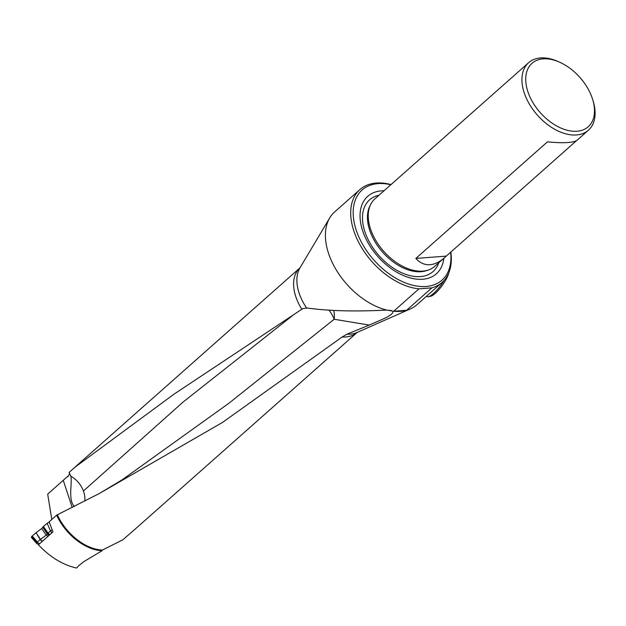 <?xml version="1.0" encoding="UTF-8"?>
<svg xmlns="http://www.w3.org/2000/svg" width="626" height="626" viewBox="0 0 626 626"><rect width="100%" height="100%" fill="white"/><g stroke="black" fill="none" stroke-linecap="round" stroke-linejoin="round"><path stroke-width="0.94" d="M68.117 476.402A43.671 27.301 48.5 0 0 67.506 476.519L47.693 494.133L51.794 519.447M543.219 58.86A42.38 26.495 48.5 0 0 529.08 94.925A42.38 26.495 48.5 0 0 572.876 131.233A42.38 26.495 48.5 0 0 592.806 99.964A42.38 26.495 48.5 0 0 559.167 61.99A42.38 26.495 48.5 0 0 543.219 58.86M52.952 531.928L38.413 544.808C50.049 557.156 62.796 564.902 76.654 568.056L78.618 565.779L83.986 561.53L102.093 550.755A43.671 27.301 48.5 0 1 56.653 515.143L49.141 521.802L52.952 531.928M300.018 267.803L299.995 267.834A43.139 26.973 48.5 0 0 301.826 309.244L302.929 308.532L307.327 308.031C328.947 311.02 355.435 311.693 386.79 310.066A61.997 38.765 48.5 0 1 336.819 270.862A61.997 38.765 48.5 0 1 329.714 217.911A61.997 38.765 48.5 0 1 334.597 211.979L359.903 189.568A61.997 38.765 -131.5 0 1 376.32 183.027A61.997 38.765 -131.5 0 1 391.031 184.584M69.768 473.467L67.858 476.738L67.506 476.519M301.826 309.244L173.895 394.239L74.674 467.426L69.087 472.466L70.761 475.909M333.83 310.723A21.3 14.852 -79.8 0 1 334.167 319.268L229.179 403.05L122.054 479.884L99.362 493.484L222.449 422.456L342.179 336.984L346.906 334.221A43.953 27.481 48.5 0 0 357.086 332.461L410.343 308.931A61.997 38.765 48.5 0 0 416.822 304.799L442.12 282.389A61.997 38.765 -131.5 0 1 431.893 287.858L418.974 288.836A61.997 38.765 -131.5 0 1 361.28 247.051A61.997 38.765 -131.5 0 1 359.903 189.568M329.346 310.613A21.3 12.966 -126.7 0 1 334.167 319.268L369.262 325.074C379.763 320.277 394.098 315.347 392.893 311.169A61.997 38.765 48.5 0 0 393.668 311.255A61.997 38.765 48.5 0 0 406.587 310.277A61.997 38.765 48.5 0 0 410.343 308.931M369.262 325.074L346.906 334.221M56.653 515.143L99.362 493.491M134.324 529.846L122.774 539.831L102.453 550.035L102.093 550.755M102.453 550.035A43.139 26.973 -131.5 0 1 57.373 514.893M392.893 311.169L386.79 310.066M431.893 287.858L406.587 310.277L393.668 311.255L418.974 288.836M450.814 252.012A61.997 38.765 -131.5 0 1 442.12 282.389M390.835 184.756A60.221 37.654 48.5 0 0 378.065 183.621A60.221 37.654 48.5 0 0 356.64 231.385A60.221 37.654 48.5 0 0 413.919 285.511A60.221 37.654 48.5 0 0 450.626 252.184M443.842 258.272A51.762 32.364 -131.5 0 1 422.66 279.259A51.762 32.364 -131.5 0 1 365.443 237.825A51.762 32.364 -131.5 0 1 381.437 190.852A51.762 32.364 -131.5 0 1 384.043 190.766M592.806 99.964L593.315 101.678A45.088 28.193 -131.5 0 1 588.417 130.208A45.088 28.193 -131.5 0 1 576.468 134.966A45.088 28.193 -131.5 0 1 531.357 107.273A45.088 28.193 -131.5 0 1 528.618 62.702L374.919 198.849A45.088 28.193 48.5 0 0 370.561 204.671A45.088 28.193 48.5 0 0 372.932 235.016A45.088 28.193 48.5 0 0 422.777 271.113A45.088 28.193 48.5 0 0 428.419 269.986A45.088 28.193 48.5 0 0 434.718 266.355L576.757 140.451M588.417 130.208L577.344 140.013C575.842 141.312 572.712 142.149 567.946 142.517C562.539 142.908 555.716 142.681 547.46 141.836L415.86 258.413C419.929 262.967 424.647 265.056 430.007 264.704C434.804 264.305 439.632 261.973 444.499 257.693M528.618 62.702A45.088 28.193 -131.5 0 1 540.559 57.944A45.088 28.193 -131.5 0 1 557.531 61.278L559.167 61.99M415.86 258.413L446.174 256.128M74.431 506.536C67.702 499.877 72.506 482.92 70.84 476.222A21.3 15.548 52.8 0 1 83.422 491.003L183.089 402.048L292.209 315.856M84.753 501.058A21.3 15.548 52.8 0 0 83.422 491.003M32.2 536.02L31.777 536.388L37.012 542.398L37.396 541.983L32.2 536.02L37.396 541.983M52.161 530.175L50.44 530.856L46.301 535.027L40.236 539.557L36.05 532.734L32.231 535.997M36.05 532.734L40.487 539.354M46.199 535.113L41.684 528.532L36.308 532.53M41.684 528.532L42.771 527.311L47.286 533.892M47.333 533.751L42.771 527.311M42.803 527.225L43.421 526.45L47.952 532.976M50.44 530.856L47.138 523.281L43.421 526.45M47.138 523.281L49.227 522.092M36.699 543.501L31.378 537.39L31.777 536.388M40.236 539.557L37.419 541.96M39.712 543.658L37.012 542.398L36.762 543.571M448.795 272.881A16.276 4.257 125.9 0 1 440.994 287.123A16.276 4.257 125.9 0 1 430.578 296.27L428.333 296.708A18.021 4.718 -54.1 0 0 444.21 280.291M426.517 296.208L426.862 296.481A18.021 4.718 -54.1 0 0 428.333 296.708M329.714 217.911L299.932 267.936A43.953 27.481 48.5 0 0 306.529 307.875M342.179 336.984A43.139 26.973 48.5 0 0 357.203 332.414L357.235 332.39M438.795 262.74A47.897 29.946 -131.5 0 1 420.414 276.59A47.897 29.946 -131.5 0 1 368.456 240.274A47.897 29.946 -131.5 0 1 378.996 195.242M428.419 269.986L426.619 270.596A44.336 27.716 -131.5 0 1 421.071 271.707A44.336 27.716 -131.5 0 1 380.005 249.031A44.336 27.716 -131.5 0 1 369.731 206.377L370.561 204.671M63.367 480.674L72.201 507.498M389.529 310.261L391.532 310.645M42.067 541.568L40.252 539.549M36.926 542.539L31.668 536.498M51.598 533.125L50.659 530.731M47.889 533.031L49.861 534.667M47.255 533.947L48.992 535.433M49.204 535.246L47.349 533.712M47.905 536.396L46.301 535.027M40.471 539.369L42.286 541.38M74.674 467.426L299.995 267.834M134.23 529.932L357.203 332.414M38.742 544.51L36.824 543.618"/></g></svg>
